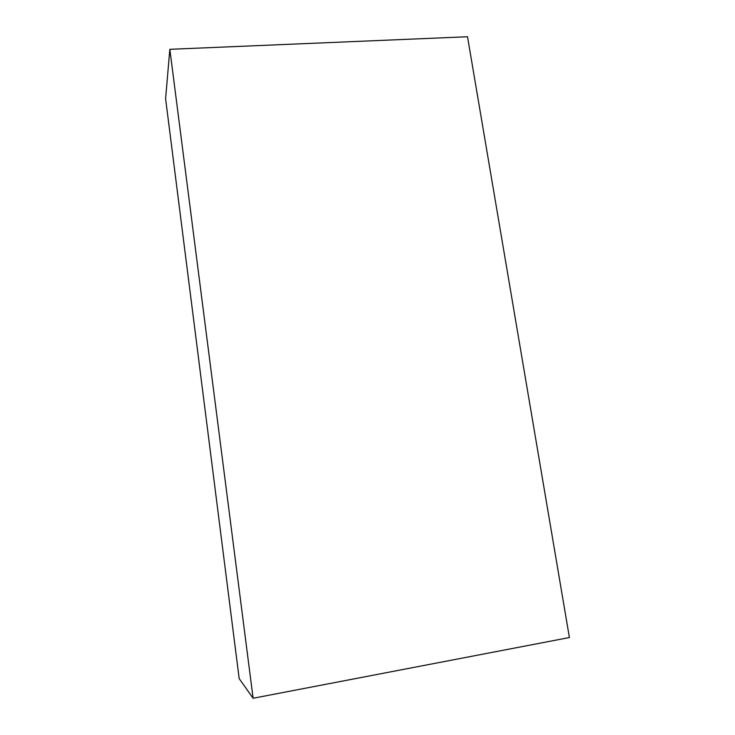 <?xml version="1.0" encoding="UTF-8"?>
<svg xmlns="http://www.w3.org/2000/svg" width="735" height="735" viewBox="0 0 735 735"><rect width="100%" height="100%" fill="white"/><g stroke="black" fill="none" stroke-linecap="round" stroke-linejoin="round"><path stroke-width="1.1" d="M253.116 698.25L239.178 678.616L165.595 98.738L169.831 49.319L467.515 36.75L569.404 637.539L253.116 698.25L169.831 49.319"/></g></svg>
